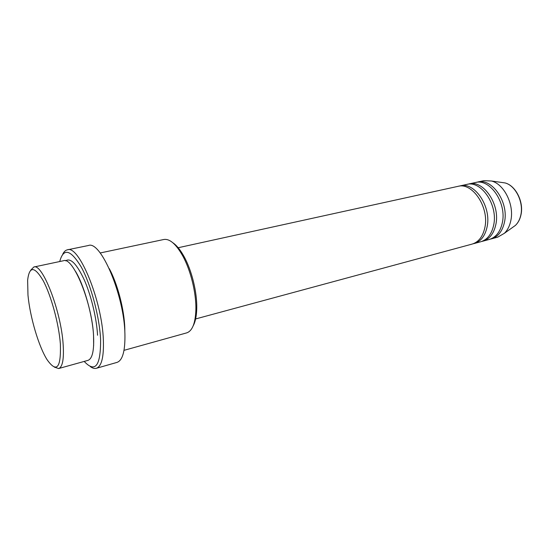 <?xml version="1.0" encoding="UTF-8"?>
<svg xmlns="http://www.w3.org/2000/svg" width="549" height="549" viewBox="0 0 549 549"><rect width="100%" height="100%" fill="white"/><g stroke="black" fill="none" stroke-linecap="round" stroke-linejoin="round"><path stroke-width="0.82" d="M195.046 319.099L472.092 244.099C478.625 242.095 482.887 236.564 484.877 227.512C489.454 207.378 472.394 182.021 457.955 186.358L177.602 247.86M473.169 243.763L474.267 243.509C480.807 241.505 485.076 235.981 487.08 226.936C491.684 206.836 474.617 181.534 460.151 185.878L459.06 186.166M474.267 243.509L480.746 241.759C487.313 239.741 491.616 234.238 493.64 225.234C498.307 205.223 481.24 180.093 466.705 184.437L460.151 185.878M481.802 241.43L482.887 241.176C489.468 239.165 493.777 233.661 495.809 224.671C500.496 204.688 483.429 179.612 468.873 183.963L467.796 184.244M482.887 241.176L489.269 239.453C495.877 237.429 500.214 231.946 502.273 222.997C507.022 203.103 489.955 178.192 475.331 182.549L468.873 183.963M490.312 239.124L491.376 238.877C497.998 236.852 502.342 231.376 504.414 222.441C509.177 202.574 492.11 177.718 477.472 182.076L476.408 182.357M27.978 295.17C29.982 316.89 38.663 346.44 47.084 359.684C56.739 373.327 61.159 368.05 60.363 343.839C58.846 323.752 51.084 295.341 43.138 280.566C34.491 266.073 29.323 265.963 27.628 280.23L27.978 295.17M30.62 270.307L33.784 267.027C42.294 262.813 61.104 311.077 63.142 344.353C64.075 359.046 62.572 367.109 58.64 368.544L54.324 367.096M172.832 242.747C176.648 245.307 180.401 249.932 184.093 256.623C191.738 270.437 197.07 292.027 196.762 307.914L196.755 308.325C196.569 315.963 195.382 321.803 193.179 325.832M124.012 350.337L186.687 332.879C192.328 330.999 195.396 323.279 195.89 309.711L195.89 309.286C196.213 292.734 190.647 270.19 182.68 255.793C175.975 243.989 169.689 238.554 163.822 239.494L100.172 252.972M84.203 361.427C95.306 373.251 100.769 365.902 100.597 339.385C99.499 316.608 90.908 284.622 81.204 266.951C70.595 249.438 63.444 247.633 59.745 261.53M62.764 254.16C63.972 251.682 65.496 250.241 67.342 249.836C78.857 244.525 102.114 300.777 103.356 339.893C103.939 356.974 101.606 366.437 96.35 368.29C94.524 368.784 92.507 368.207 90.297 366.567M58.64 368.544L87.922 360.391C92.294 358.833 94.181 350.811 93.577 336.311C92.307 303.494 73.031 256.369 63.519 260.734L33.784 267.027M124.843 332.269L124.795 328.069C124.28 309.602 117.493 283.661 109.258 268.619M96.35 368.29L116.992 362.402C122.592 360.453 125.234 351.024 124.918 334.108C124.3 295.389 100.687 240.091 88.368 245.52L67.342 249.836M491.376 238.877L497.669 237.175L504.318 233.346C507.489 230.271 509.644 226.085 510.783 220.787C514.495 204.935 504.256 184.128 491.499 181.005L483.834 180.683L477.472 182.076M512.292 227.636L515.449 225.378C518.064 222.846 519.848 219.428 520.795 215.133C523.87 202.272 515.573 185.514 505.053 182.934L501.216 182.385M65.571 260.837C70.588 257.529 76.86 263.987 84.402 280.21C91.292 295.959 96.679 318.537 97.55 335.261M491.499 181.005L505.053 182.934C515.813 185.576 524.027 202.162 520.939 215.002C519.978 219.326 518.146 222.784 515.449 225.378L504.318 233.346M196.755 308.325L195.89 309.711M93.639 345.596L93.556 335.535C92.52 314.989 83.846 284.739 75.419 271.206M184.093 256.623L182.68 255.793"/></g></svg>
